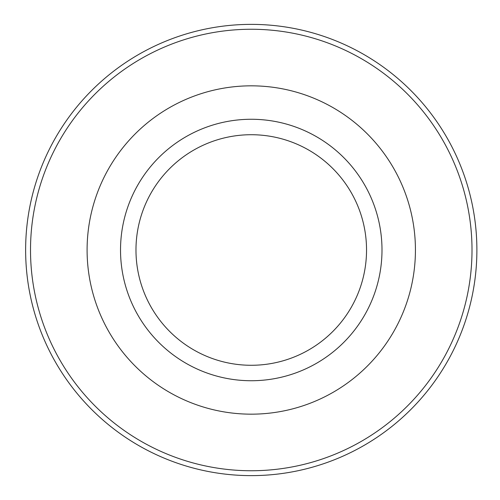 <?xml version="1.0" encoding="UTF-8"?>
<svg xmlns="http://www.w3.org/2000/svg" width="500" height="500" viewBox="0 0 500 500"><rect width="100%" height="100%" fill="white"/><g stroke="black" fill="none" stroke-linecap="round" stroke-linejoin="round"><path stroke-width="0.75" d="M87.094 250A164.169 164.169 0 0 1 333.344 107.825A164.169 164.169 0 0 1 333.344 392.175A164.169 164.169 0 0 1 87.094 250M120.525 250A130.731 130.731 0 0 1 316.625 136.781A130.731 130.731 0 0 1 316.625 363.219A130.731 130.731 0 0 1 120.525 250M135.975 250A115.288 115.288 0 0 1 308.9 150.162A115.288 115.288 0 0 1 308.9 349.837A115.288 115.288 0 0 1 135.975 250M25.631 250A225.631 225.631 0 0 1 364.075 54.6A225.631 225.631 0 0 1 364.075 445.4A225.631 225.631 0 0 1 25.631 250A225.631 225.631 0 0 1 364.075 54.6A225.631 225.631 0 0 1 364.075 445.4A225.631 225.631 0 0 1 25.631 250M30.512 250A220.75 220.75 0 0 1 361.631 58.825A220.75 220.75 0 0 1 361.631 441.175A220.75 220.75 0 0 1 30.512 250"/></g></svg>
